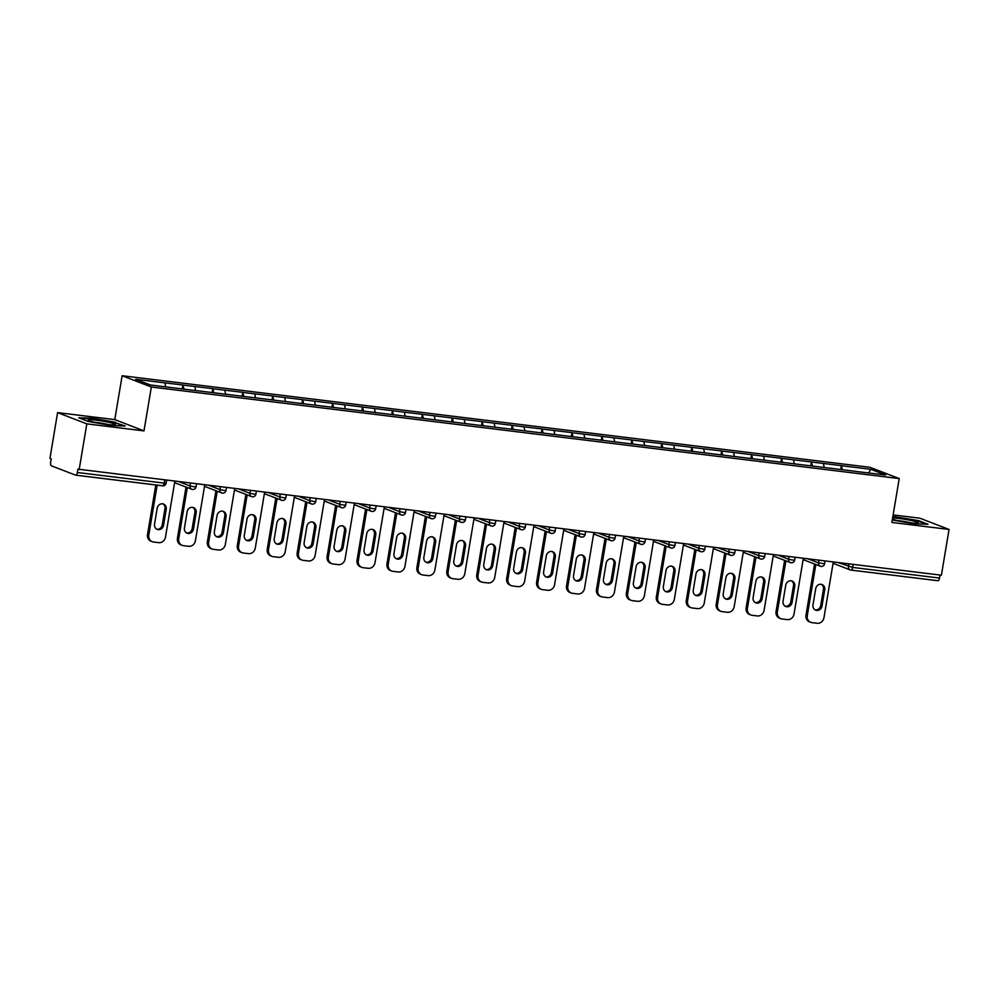 <?xml version="1.0" encoding="UTF-8"?>
<svg xmlns="http://www.w3.org/2000/svg" width="999" height="999" viewBox="0 0 999 999"><rect width="100%" height="100%" fill="white"/><g stroke="black" fill="none" stroke-linecap="round" stroke-linejoin="round"><path stroke-width="1.5" d="M57.605 412.612L86.813 423.876L143.993 430.881L114.785 419.605L57.605 412.612L49.95 458.366L51.224 458.853L50.662 462.2A3.197 1.336 -83 0 0 51.424 465.834L75.524 475.124A3.197 1.336 -83 0 0 75.662 475.162A3.197 1.336 -83 0 0 77.323 472.49L77.885 469.143L941.395 575.212L949.05 529.445L919.842 518.181L893.131 514.91M114.785 419.605L122.128 375.736L870.004 467.307L899.212 478.571L151.336 387L122.128 375.736M165.747 386.875L164.91 382.867L135.652 379.283L150.474 385.002L197.914 390.871M164.91 382.867L182.879 385.002L182.218 388.961M183.978 389.173L182.879 385.002M183.142 385.102L212.812 388.661L212.15 392.619M213.911 392.832L212.812 388.661M213.074 388.761L242.745 392.332L242.083 396.291M243.843 396.503L242.745 392.332M242.994 392.432L272.677 395.991L272.015 399.95M273.776 400.162L272.677 395.991M272.927 396.091L302.61 399.662L301.948 403.608M303.708 403.833L302.61 399.662M302.859 399.762L332.542 403.321L331.88 407.28M333.641 407.492L332.542 403.321M332.792 403.421L362.462 406.993L361.8 410.939M363.574 411.163L362.462 406.993M362.724 407.08L392.395 410.651L391.733 414.61M393.494 414.822L392.395 410.651M392.657 410.751L422.327 414.323L421.665 418.269M423.426 418.494L422.327 414.323M422.589 414.41L452.26 417.982L451.598 421.94M453.359 422.152L452.26 417.982M452.51 418.082L482.192 421.64L481.53 425.599M483.291 425.824L482.192 421.64M482.442 421.74L512.125 425.312L511.463 429.27M513.224 429.483L512.125 425.312M512.375 425.412L542.045 428.971L541.383 432.929M543.156 433.154L542.045 428.971M542.307 429.071L571.977 432.642L571.316 436.6M573.076 436.813L571.977 432.642M572.24 432.742L601.91 436.301L601.248 440.259M603.009 440.472L601.91 436.301M602.172 436.401L631.843 439.972L631.181 443.931M632.941 444.143L631.843 439.972M632.092 440.072L661.775 443.631L661.113 447.589M662.874 447.802L661.775 443.631M662.025 443.731L691.708 447.302L691.046 451.261M692.806 451.473L691.708 447.302M691.957 447.402L721.64 450.961L720.978 454.92M722.739 455.132L721.64 450.961M721.89 451.061L751.56 454.632L750.898 458.578M752.672 458.803L751.56 454.632M751.822 454.732L781.493 458.291L780.831 462.25M782.592 462.462L781.493 458.291M781.755 458.391L811.425 461.963L810.763 465.909M812.524 466.133L811.425 461.963M811.688 462.05L841.358 465.621L840.696 469.58M842.457 469.792L841.358 465.621M841.608 465.721L870.866 469.305L885.688 475.024L856.393 471.503M197.952 390.821L856.43 471.441M195.692 390.609L194.842 386.526M225.624 394.268L224.775 390.197M255.544 397.939L254.708 393.856M285.477 401.598L284.64 397.527M315.409 405.269L314.56 401.186M345.342 408.928L344.493 404.857M375.274 412.587L374.425 408.516M405.207 416.258L404.358 412.187M435.127 419.917L434.29 415.846M465.059 423.588L464.223 419.518M494.992 427.247L494.143 423.176M524.925 430.919L524.075 426.848M554.857 434.577L554.008 430.507M584.79 438.249L583.94 434.178M614.722 441.908L613.873 437.837M644.642 445.579L643.806 441.496M674.575 449.238L673.738 445.167M704.507 452.909L703.658 448.826M734.44 456.568L733.591 452.497M764.372 460.239L763.523 456.156M794.305 463.898L793.456 459.827M824.237 467.557L823.388 463.486M853.146 564.398L852.646 567.42L939.559 578.059L940.059 575.049M939.559 578.059A3.197 1.336 97 0 1 937.886 580.731A3.197 1.336 97 0 1 937.749 580.694L851.123 570.092M868.531 472.914L870.866 469.305M86.813 423.876L79.158 469.63M143.993 430.881L151.336 387M899.212 478.571L891.87 522.452L949.05 529.445M892.294 519.98L914.197 523.838L927.971 524.275L918.481 520.604L892.881 516.433M115.722 422.327L92.457 418.219L78.696 417.782L88.187 421.453L111.438 425.549L125.212 425.986L115.622 422.877M833.291 561.975L823.963 617.707A6.381 5.769 111.1 0 1 817.157 623.264L811.975 622.639A6.381 5.769 111.1 0 1 810.726 622.327L809.452 621.828A6.381 5.769 -68.9 0 1 805.993 615.172L814.547 564.023M805.993 615.172L807.267 615.659L815.833 564.522M807.267 615.659A6.381 5.769 111.1 0 0 810.726 622.327M824.724 589.76A4.995 4.52 111.1 0 0 822.015 584.54A4.995 4.52 111.1 0 0 815.708 588.661L812.974 604.957A4.995 4.52 111.1 0 0 822.002 606.056L824.724 589.76L823.451 589.273A4.995 4.52 111.1 0 0 821.353 584.353M815.072 609.865A4.995 4.52 111.1 0 0 820.716 605.569L823.451 589.273M803.358 558.304L794.03 614.035A6.381 5.769 111.1 0 1 787.224 619.605L782.042 618.968A6.381 5.769 111.1 0 1 780.793 618.656L779.52 618.169A6.381 5.769 -68.9 0 1 776.061 611.5L784.627 560.364M776.061 611.5L777.347 612L785.901 560.851M777.347 612A6.381 5.769 111.1 0 0 780.793 618.656M794.792 586.101A4.995 4.52 111.1 0 0 785.776 584.989L783.054 601.286A4.995 4.52 111.1 0 0 785.751 606.505A4.995 4.52 111.1 0 0 792.07 602.397L794.792 586.101L793.518 585.601A4.995 4.52 111.1 0 0 791.42 580.681M785.139 606.206A4.995 4.52 111.1 0 0 790.783 601.898L793.518 585.601M773.426 554.645L764.098 610.377A6.381 5.769 111.1 0 1 757.292 615.933L752.122 615.309A6.381 5.769 111.1 0 1 750.873 614.997L749.587 614.497A6.381 5.769 -68.9 0 1 746.128 607.842L754.695 556.693M746.128 607.842L747.414 608.329L755.968 557.192M747.414 608.329A6.381 5.769 111.1 0 0 750.873 614.997M764.859 582.429A4.995 4.52 111.1 0 0 762.15 577.21A4.995 4.52 111.1 0 0 755.843 581.331L753.121 597.627A4.995 4.52 111.1 0 0 755.831 602.847A4.995 4.52 111.1 0 0 762.137 598.726L764.859 582.429L763.586 581.942A4.995 4.52 111.1 0 0 761.5 577.022M755.207 602.534A4.995 4.52 111.1 0 0 760.863 598.239L763.586 581.942M743.493 550.973L734.178 606.705A6.381 5.769 111.1 0 1 727.372 612.275L722.19 611.638A6.381 5.769 111.1 0 1 720.941 611.326L719.655 610.839A6.381 5.769 -68.9 0 1 716.208 604.17L724.762 553.034M716.208 604.17L717.482 604.67L726.036 553.521M717.482 604.67A6.381 5.769 111.1 0 0 720.941 611.326M734.927 578.771A4.995 4.52 111.1 0 0 732.23 573.551A4.995 4.52 111.1 0 0 725.911 577.659L723.189 593.955A4.995 4.52 111.1 0 0 732.205 595.067L734.927 578.771L733.653 578.271A4.995 4.52 111.1 0 0 731.568 573.351M725.274 598.876A4.995 4.52 111.1 0 0 730.931 594.567L733.653 578.271M713.573 547.315L704.245 603.046A6.381 5.769 111.1 0 1 697.439 608.603L692.257 607.979A6.381 5.769 111.1 0 1 691.008 607.667L689.735 607.167A6.381 5.769 -68.9 0 1 686.276 600.511L694.829 549.363M686.276 600.511L687.549 600.998L696.103 549.862M687.549 600.998A6.381 5.769 111.1 0 0 691.008 607.667M705.007 575.099A4.995 4.52 111.1 0 0 702.297 569.88A4.995 4.52 111.1 0 0 695.978 574L693.256 590.297A4.995 4.52 111.1 0 0 695.966 595.516A4.995 4.52 111.1 0 0 702.272 591.396L705.007 575.099L703.721 574.612A4.995 4.52 111.1 0 0 701.635 569.692M695.341 595.217A4.995 4.52 111.1 0 0 700.998 590.909L703.721 574.612M683.641 543.643L674.313 599.375A6.381 5.769 111.1 0 1 667.507 604.944L662.325 604.308A6.381 5.769 111.1 0 1 661.076 603.995L659.802 603.508A6.381 5.769 -68.9 0 1 656.343 596.84L664.897 545.704M656.343 596.84L657.617 597.34L666.171 546.191M657.617 597.34A6.381 5.769 111.1 0 0 661.076 603.995M675.074 571.44A4.995 4.52 111.1 0 0 666.058 570.329L663.324 586.625A4.995 4.52 111.1 0 0 672.339 587.737L675.074 571.44L673.788 570.941A4.995 4.52 111.1 0 0 671.703 566.021M665.421 591.545A4.995 4.52 111.1 0 0 671.066 587.237L673.788 570.941M892.419 519.155A13.836 1.311 9.5 0 0 896.602 520.342A13.836 1.311 9.5 0 0 918.056 523.051A13.836 1.311 9.5 0 0 912.674 520.841A13.836 1.311 9.5 0 0 892.619 517.969M910.926 522.814A10.477 0.999 9.5 0 0 910.401 522.689A10.477 0.999 9.5 0 0 897.964 520.641M892.794 516.958L917.981 521.016L926.285 524.213M93.844 422.053A13.836 1.311 9.5 0 0 115.297 424.775A13.836 1.311 9.5 0 0 109.915 422.552A13.836 1.311 9.5 0 0 94.793 419.992A13.836 1.311 9.5 0 0 88.387 420.267A13.836 1.311 9.5 0 0 93.844 422.053M108.179 424.525A10.477 0.999 9.5 0 0 107.642 424.4A10.477 0.999 9.5 0 0 95.205 422.352M80.17 418.356L92.682 418.756L115.222 422.727L123.526 425.924M653.708 539.984L644.38 595.716A6.381 5.769 111.1 0 1 637.574 601.286L632.392 600.649A6.381 5.769 111.1 0 1 631.143 600.337L629.87 599.837A6.381 5.769 -68.9 0 1 626.41 593.181L634.964 542.032M626.41 593.181L627.684 593.668L636.251 542.532M627.684 593.668A6.381 5.769 111.1 0 0 631.143 600.337M645.142 567.769A4.995 4.52 111.1 0 0 642.432 562.549A4.995 4.52 111.1 0 0 636.126 566.67L633.391 582.966A4.995 4.52 111.1 0 0 636.101 588.186A4.995 4.52 111.1 0 0 642.407 584.065L645.142 567.769L643.868 567.282A4.995 4.52 111.1 0 0 641.77 562.362M635.489 587.887A4.995 4.52 111.1 0 0 641.133 583.578L643.868 567.282M623.776 536.313L614.447 592.057A6.381 5.769 111.1 0 1 607.642 597.614L602.459 596.977A6.381 5.769 111.1 0 1 601.211 596.665L599.937 596.178A6.381 5.769 -68.9 0 1 596.478 589.51L605.032 538.374M596.478 589.51L597.752 590.009L606.318 538.861M597.752 590.009A6.381 5.769 111.1 0 0 601.211 596.665M615.209 564.11A4.995 4.52 111.1 0 0 606.193 562.999L603.458 579.295A4.995 4.52 111.1 0 0 606.168 584.515A4.995 4.52 111.1 0 0 612.487 580.407L615.209 564.11L613.935 563.611A4.995 4.52 111.1 0 0 611.838 558.691M605.556 584.215A4.995 4.52 111.1 0 0 611.201 579.907L613.935 563.611M593.843 532.654L584.515 588.386A6.381 5.769 111.1 0 1 577.709 593.955L572.539 593.319A6.381 5.769 111.1 0 1 571.278 593.006L570.004 592.507A6.381 5.769 -68.9 0 1 566.545 585.851L575.112 534.702M566.545 585.851L567.832 586.338L576.386 535.202M567.832 586.338A6.381 5.769 111.1 0 0 571.278 593.006M585.277 560.439A4.995 4.52 111.1 0 0 582.567 555.219A4.995 4.52 111.1 0 0 576.261 559.34L573.538 575.636A4.995 4.52 111.1 0 0 576.248 580.856A4.995 4.52 111.1 0 0 582.554 576.735L585.277 560.439L584.003 559.952A4.995 4.52 111.1 0 0 581.905 555.032M575.624 580.556A4.995 4.52 111.1 0 0 581.268 576.248L584.003 559.952M563.911 528.983L554.582 584.727A6.381 5.769 111.1 0 1 547.777 590.284L542.607 589.647A6.381 5.769 111.1 0 1 541.358 589.335L540.072 588.848A6.381 5.769 -68.9 0 1 536.613 582.18L545.179 531.043M536.613 582.18L537.899 582.679L546.453 531.53M537.899 582.679A6.381 5.769 111.1 0 0 541.358 589.335M555.344 556.78A4.995 4.52 111.1 0 0 546.328 555.669L543.606 571.965A4.995 4.52 111.1 0 0 552.622 573.076L555.344 556.78L554.07 556.281A4.995 4.52 111.1 0 0 551.985 551.373M545.691 576.885A4.995 4.52 111.1 0 0 551.348 572.577L554.07 556.281M533.978 525.324L524.662 581.056A6.381 5.769 111.1 0 1 517.857 586.625L512.674 585.988A6.381 5.769 111.1 0 1 511.426 585.676L510.139 585.177A6.381 5.769 -68.9 0 1 506.693 578.521L515.247 527.372M506.693 578.521L507.967 579.008L516.52 527.872M507.967 579.008A6.381 5.769 111.1 0 0 511.426 585.676M525.412 553.109A4.995 4.52 111.1 0 0 522.714 547.889A4.995 4.52 111.1 0 0 516.396 552.01L513.673 568.306A4.995 4.52 111.1 0 0 516.383 573.526A4.995 4.52 111.1 0 0 522.689 569.405L525.412 553.109L524.138 552.622A4.995 4.52 111.1 0 0 522.052 547.702M515.759 573.226A4.995 4.52 111.1 0 0 521.416 568.918L524.138 552.622M504.058 521.665L494.73 577.397A6.381 5.769 111.1 0 1 487.924 582.954L482.742 582.317A6.381 5.769 111.1 0 1 481.493 582.005L480.219 581.518A6.381 5.769 -68.9 0 1 476.76 574.862L485.314 523.713M476.76 574.862L478.034 575.349L486.588 524.2M478.034 575.349A6.381 5.769 111.1 0 0 481.493 582.005M495.492 549.45A4.995 4.52 111.1 0 0 486.476 548.339L483.741 564.635A4.995 4.52 111.1 0 0 492.757 565.746L495.492 549.45L494.205 548.951A4.995 4.52 111.1 0 0 492.12 544.043M485.839 569.555A4.995 4.52 111.1 0 0 491.483 565.247L494.205 548.951M474.125 517.994L464.797 573.726A6.381 5.769 111.1 0 1 457.992 579.295L452.809 578.658A6.381 5.769 111.1 0 1 451.56 578.346L450.287 577.847A6.381 5.769 -68.9 0 1 446.828 571.191L455.382 520.042M446.828 571.191L448.101 571.69L456.668 520.541M448.101 571.69A6.381 5.769 111.1 0 0 451.56 578.346M465.559 545.779A4.995 4.52 111.1 0 0 456.543 544.68L453.808 560.976A4.995 4.52 111.1 0 0 456.518 566.196A4.995 4.52 111.1 0 0 462.824 562.075L465.559 545.779L464.273 545.292A4.995 4.52 111.1 0 0 462.187 540.372M455.906 565.896A4.995 4.52 111.1 0 0 461.55 561.588L464.273 545.292M444.193 514.335L434.865 570.067A6.381 5.769 111.1 0 1 428.059 575.624L422.877 574.987A6.381 5.769 111.1 0 1 421.628 574.675L420.354 574.188A6.381 5.769 -68.9 0 1 416.895 567.532L425.449 516.383M416.895 567.532L418.169 568.019L426.735 516.87M418.169 568.019A6.381 5.769 111.1 0 0 421.628 574.675M435.626 542.12A4.995 4.52 111.1 0 0 426.61 541.008L423.876 557.317A4.995 4.52 111.1 0 0 432.904 558.416L435.626 542.12L434.353 541.62A4.995 4.52 111.1 0 0 432.255 536.713M425.974 562.225A4.995 4.52 111.1 0 0 431.618 557.929L434.353 541.62M414.26 510.664L404.932 566.396A6.381 5.769 111.1 0 1 398.126 571.965L392.944 571.328A6.381 5.769 111.1 0 1 391.695 571.016L390.422 570.529A6.381 5.769 -68.9 0 1 386.963 563.861L395.529 512.724M386.963 563.861L388.236 564.36L396.803 513.211M388.236 564.36A6.381 5.769 111.1 0 0 391.695 571.016M405.694 538.449A4.995 4.52 111.1 0 0 396.678 537.35L393.956 553.646A4.995 4.52 111.1 0 0 396.653 558.866A4.995 4.52 111.1 0 0 402.972 554.757L405.694 538.449L404.42 537.962A4.995 4.52 111.1 0 0 402.322 533.041M396.041 558.566A4.995 4.52 111.1 0 0 401.685 554.258L404.42 537.962M384.328 507.005L375 562.737A6.381 5.769 111.1 0 1 368.194 568.294L363.024 567.669A6.381 5.769 111.1 0 1 361.775 567.357L360.489 566.858A6.381 5.769 -68.9 0 1 357.03 560.202L365.597 509.053M357.03 560.202L358.316 560.689L366.87 509.552M358.316 560.689A6.381 5.769 111.1 0 0 361.775 567.357M375.761 534.79A4.995 4.52 111.1 0 0 373.052 529.57A4.995 4.52 111.1 0 0 366.745 533.691L364.023 549.987A4.995 4.52 111.1 0 0 373.039 551.086L375.761 534.79L374.488 534.29A4.995 4.52 111.1 0 0 372.402 529.383M366.109 554.895A4.995 4.52 111.1 0 0 371.765 550.599L374.488 534.29M354.395 503.334L345.067 559.065A6.381 5.769 111.1 0 1 338.274 564.635L333.092 563.998A6.381 5.769 111.1 0 1 331.843 563.686L330.557 563.199A6.381 5.769 -68.9 0 1 327.098 556.53L335.664 505.394M327.098 556.53L328.384 557.03L336.938 505.881M328.384 557.03A6.381 5.769 111.1 0 0 331.843 563.686M345.829 531.118A4.995 4.52 111.1 0 0 336.813 530.019L334.091 546.316A4.995 4.52 111.1 0 0 343.107 547.427L345.829 531.118L344.555 530.631A4.995 4.52 111.1 0 0 342.47 525.711M336.176 551.236A4.995 4.52 111.1 0 0 341.833 546.928L344.555 530.631M324.475 499.675L315.147 555.407A6.381 5.769 111.1 0 1 308.341 560.963L303.159 560.339A6.381 5.769 111.1 0 1 301.91 560.027L300.637 559.527A6.381 5.769 -68.9 0 1 297.178 552.872L305.731 501.723M297.178 552.872L298.451 553.359L307.005 502.222M298.451 553.359A6.381 5.769 111.1 0 0 301.91 560.027M315.909 527.46A4.995 4.52 111.1 0 0 313.199 522.24A4.995 4.52 111.1 0 0 306.88 526.361L304.158 542.657A4.995 4.52 111.1 0 0 306.868 547.877A4.995 4.52 111.1 0 0 313.174 543.756L315.909 527.46L314.623 526.972A4.995 4.52 111.1 0 0 312.537 522.052M306.243 547.564A4.995 4.52 111.1 0 0 311.9 543.269L314.623 526.972M294.543 496.003L285.214 551.735A6.381 5.769 111.1 0 1 278.409 557.305L273.227 556.668A6.381 5.769 111.1 0 1 271.978 556.356L270.704 555.869A6.381 5.769 -68.9 0 1 267.245 549.2L275.799 498.064M267.245 549.2L268.519 549.7L277.073 498.551M268.519 549.7A6.381 5.769 111.1 0 0 271.978 556.356M285.976 523.801A4.995 4.52 111.1 0 0 276.96 522.689L274.226 538.985A4.995 4.52 111.1 0 0 283.241 540.097L285.976 523.801L284.69 523.301A4.995 4.52 111.1 0 0 282.605 518.381M276.323 543.906A4.995 4.52 111.1 0 0 281.968 539.597L284.69 523.301M264.61 492.345L255.282 548.076A6.381 5.769 111.1 0 1 248.476 553.633L243.294 553.009A6.381 5.769 111.1 0 1 242.045 552.697L240.771 552.197A6.381 5.769 -68.9 0 1 237.312 545.541L245.866 494.393M237.312 545.541L238.586 546.028L247.153 494.892M238.586 546.028A6.381 5.769 111.1 0 0 242.045 552.697M256.044 520.129A4.995 4.52 111.1 0 0 253.334 514.91A4.995 4.52 111.1 0 0 247.028 519.03L244.293 535.327A4.995 4.52 111.1 0 0 247.003 540.546A4.995 4.52 111.1 0 0 253.309 536.426L256.044 520.129L254.77 519.642A4.995 4.52 111.1 0 0 252.672 514.722M246.391 540.247A4.995 4.52 111.1 0 0 252.035 535.939L254.77 519.642M234.678 488.673L225.349 544.405A6.381 5.769 111.1 0 1 218.544 549.974L213.361 549.338A6.381 5.769 111.1 0 1 212.113 549.025L210.839 548.538A6.381 5.769 -68.9 0 1 207.38 541.87L215.934 490.734M207.38 541.87L208.654 542.37L217.22 491.221M208.654 542.37A6.381 5.769 111.1 0 0 212.113 549.025M226.111 516.471A4.995 4.52 111.1 0 0 217.095 515.359L214.36 531.655A4.995 4.52 111.1 0 0 217.07 536.875A4.995 4.52 111.1 0 0 223.389 532.767L226.111 516.471L224.837 515.971A4.995 4.52 111.1 0 0 222.74 511.051M216.458 536.575A4.995 4.52 111.1 0 0 222.103 532.267L224.837 515.971M204.745 485.014L195.417 540.746A6.381 5.769 111.1 0 1 188.611 546.316L183.429 545.679A6.381 5.769 111.1 0 1 182.18 545.367L180.906 544.867A6.381 5.769 -68.9 0 1 177.447 538.211L186.014 487.062M177.447 538.211L178.734 538.698L187.288 487.562M178.734 538.698A6.381 5.769 111.1 0 0 182.18 545.367M196.179 512.799A4.995 4.52 111.1 0 0 193.469 507.579A4.995 4.52 111.1 0 0 187.163 511.7L184.44 527.996A4.995 4.52 111.1 0 0 187.15 533.216A4.995 4.52 111.1 0 0 193.456 529.095L196.179 512.799L194.905 512.312A4.995 4.52 111.1 0 0 192.807 507.392M186.526 532.917A4.995 4.52 111.1 0 0 192.17 528.608L194.905 512.312M174.813 481.343L165.484 537.087A6.381 5.769 111.1 0 1 158.679 542.644L153.509 542.007A6.381 5.769 111.1 0 1 152.26 541.695L150.974 541.208A6.381 5.769 -68.9 0 1 147.515 534.54L155.819 484.977M147.515 534.54L148.801 535.039L157.143 485.139M148.801 535.039A6.381 5.769 111.1 0 0 152.26 541.695M166.246 509.14A4.995 4.52 111.1 0 0 157.23 508.029L154.508 524.325A4.995 4.52 111.1 0 0 163.524 525.437L166.246 509.14L164.972 508.641A4.995 4.52 111.1 0 0 162.887 503.721M156.593 529.245A4.995 4.52 111.1 0 0 162.25 524.937L164.972 508.641M838.086 562.562L852.646 567.42A3.197 1.336 97 0 1 850.973 570.092A3.197 1.336 97 0 1 850.836 570.054A3.197 2.885 -68.9 0 1 848.488 566.57L848.938 563.886M77.323 472.49L164.236 483.129A3.197 1.336 -83 0 1 162.575 485.801A3.197 1.336 -83 0 1 162.437 485.764L75.799 475.162M75.662 475.162L162.575 485.801A3.197 3.197 0 0 0 166.109 483.166L164.236 483.129L164.748 480.119M808.154 558.891L818.556 562.912L824.587 563.786A3.197 3.197 0 0 1 820.279 566.233A3.197 2.885 -68.9 0 1 818.556 562.912L819.005 560.227M778.233 555.232L788.623 559.24L789.073 556.555M748.301 551.56L758.691 555.581L759.14 552.897M718.368 547.902L728.758 551.91L729.208 549.225M688.436 544.23L698.838 548.251L699.288 545.566M658.503 540.571L668.905 544.58L669.355 541.895M628.571 536.9L638.973 540.921L639.422 538.236M598.638 533.241L609.04 537.25L609.49 534.565M568.718 529.582L579.108 533.591L579.557 530.906M538.786 525.911L549.175 529.92L549.625 527.235M508.853 522.252L519.255 526.261L519.705 523.576M478.921 518.581L489.323 522.589L489.772 519.905M448.988 514.922L459.39 518.931L459.84 516.246M419.056 511.251L429.458 515.259L429.907 512.587M389.135 507.592L399.525 511.6L399.975 508.916M359.203 503.921L369.593 507.942L370.042 505.257M329.27 500.262L339.66 504.27L340.11 501.585M299.338 496.59L309.74 500.611L310.19 497.927M269.405 492.932L279.807 496.94L280.257 494.255M239.473 489.26L249.875 493.281L250.324 490.596M209.54 485.601L219.942 489.61L220.392 486.925M179.62 481.93L190.01 485.951L190.459 483.266M820.916 566.396A3.197 2.885 -68.9 0 1 820.279 566.233L803.134 559.615M792.781 560.089L794.655 560.114A3.197 3.197 0 0 1 790.359 562.574A3.197 2.885 -68.9 0 1 788.623 559.24L792.781 560.089M790.983 562.724A3.197 2.885 -68.9 0 1 790.359 562.574L773.214 555.956M762.849 556.418L764.722 556.455A3.197 3.197 0 0 1 760.426 558.903A3.197 2.885 -68.9 0 1 758.691 555.581L762.849 556.418M761.051 559.065A3.197 2.885 -68.9 0 1 760.426 558.903L743.281 552.297M732.916 552.759L734.789 552.797A3.197 3.197 0 0 1 730.494 555.244A3.197 2.885 -68.9 0 1 728.758 551.91L732.916 552.759M731.118 555.394A3.197 2.885 -68.9 0 1 730.494 555.244L713.348 548.626M702.984 549.088L704.857 549.125A3.197 3.197 0 0 1 700.561 551.573A3.197 2.885 -68.9 0 1 698.838 548.251L702.984 549.088M701.186 551.735A3.197 2.885 -68.9 0 1 700.561 551.573L683.416 544.967M673.064 545.429L674.924 545.466A3.197 3.197 0 0 1 670.629 547.914A3.197 2.885 -68.9 0 1 668.905 544.58L673.064 545.429M671.253 548.064A3.197 2.885 -68.9 0 1 670.629 547.914L653.483 541.296M643.131 541.758L645.004 541.795A3.197 3.197 0 0 1 640.696 544.243A3.197 2.885 -68.9 0 1 638.973 540.921L643.131 541.758M641.321 544.405A3.197 2.885 -68.9 0 1 640.696 544.243L623.551 537.637M613.199 538.099L615.072 538.136A3.197 3.197 0 0 1 610.776 540.584A3.197 2.885 -68.9 0 1 609.04 537.25L613.199 538.099M611.4 540.734A3.197 2.885 -68.9 0 1 610.776 540.584L593.631 533.966M583.266 534.428L585.139 534.465A3.197 3.197 0 0 1 580.844 536.913A3.197 2.885 -68.9 0 1 579.108 533.591L583.266 534.428M581.468 537.075A3.197 2.885 -68.9 0 1 580.844 536.913L563.698 530.307M553.334 530.769L555.207 530.806A3.197 3.197 0 0 1 550.911 533.254A3.197 2.885 -68.9 0 1 549.175 529.92L553.334 530.769M551.535 533.404A3.197 2.885 -68.9 0 1 550.911 533.254L533.766 526.635M523.401 527.11L525.274 527.135A3.197 3.197 0 0 1 520.979 529.595A3.197 2.885 -68.9 0 1 519.255 526.261L523.401 527.11M521.603 529.745A3.197 2.885 -68.9 0 1 520.979 529.595L503.833 522.976M493.469 523.439L495.342 523.476A3.197 3.197 0 0 1 491.046 525.924A3.197 2.885 -68.9 0 1 489.323 522.589L493.469 523.439M491.67 526.086A3.197 2.885 -68.9 0 1 491.046 525.924L473.901 519.305M463.548 519.78L465.409 519.805A3.197 3.197 0 0 1 461.113 522.265A3.197 2.885 -68.9 0 1 459.39 518.931L463.548 519.78M461.738 522.415A3.197 2.885 -68.9 0 1 461.113 522.265L443.968 515.646M433.616 516.108L435.489 516.146A3.197 3.197 0 0 1 431.181 518.593A3.197 2.885 -68.9 0 1 429.458 515.259L433.616 516.108M431.805 518.756A3.197 2.885 -68.9 0 1 431.181 518.593L414.036 511.975M403.683 512.45L405.557 512.475A3.197 3.197 0 0 1 401.261 514.935A3.197 2.885 -68.9 0 1 399.525 511.6L403.683 512.45M401.885 515.084A3.197 2.885 -68.9 0 1 401.261 514.935L384.116 508.316M373.751 508.778L375.624 508.816A3.197 3.197 0 0 1 371.328 511.263A3.197 2.885 -68.9 0 1 369.593 507.942L373.751 508.778M371.953 511.426A3.197 2.885 -68.9 0 1 371.328 511.263L354.183 504.645M343.818 505.119L345.691 505.144A3.197 3.197 0 0 1 341.396 507.604A3.197 2.885 -68.9 0 1 339.66 504.27L343.818 505.119M342.02 507.754A3.197 2.885 -68.9 0 1 341.396 507.604L324.25 500.986M313.886 501.448L315.759 501.486A3.197 3.197 0 0 1 311.463 503.933A3.197 2.885 -68.9 0 1 309.74 500.611L313.886 501.448M312.088 504.095A3.197 2.885 -68.9 0 1 311.463 503.933L294.318 497.327M283.966 497.789L285.826 497.827A3.197 3.197 0 0 1 281.531 500.274A3.197 2.885 -68.9 0 1 279.807 496.94L283.966 497.789M282.155 500.424A3.197 2.885 -68.9 0 1 281.531 500.274L264.385 493.656M254.033 494.118L255.906 494.155A3.197 3.197 0 0 1 251.598 496.603A3.197 2.885 -68.9 0 1 249.875 493.281L254.033 494.118M252.223 496.765A3.197 2.885 -68.9 0 1 251.598 496.603L234.453 489.997M224.101 490.459L225.974 490.497A3.197 3.197 0 0 1 221.678 492.944A3.197 2.885 -68.9 0 1 219.942 489.61L224.101 490.459M222.302 493.094A3.197 2.885 -68.9 0 1 221.678 492.944L204.533 486.326M194.168 486.788L196.041 486.825A3.197 3.197 0 0 1 191.746 489.273A3.197 2.885 -68.9 0 1 190.01 485.951L194.168 486.788M192.37 489.435A3.197 2.885 -68.9 0 1 191.746 489.273L174.6 482.667M822.002 606.056L820.716 605.569M792.07 602.397L790.783 601.898M762.137 598.726L760.863 598.239M732.205 595.067L730.931 594.567M702.272 591.396L700.998 590.909M672.339 587.737L671.066 587.237M642.407 584.065L641.133 583.578M612.487 580.407L611.201 579.907M582.554 576.735L581.268 576.248M552.622 573.076L551.348 572.577M522.689 569.405L521.416 568.918M492.757 565.746L491.483 565.247M462.824 562.075L461.55 561.588M432.904 558.416L431.618 557.929M402.972 554.757L401.685 554.258M373.039 551.086L371.765 550.599M343.107 547.427L341.833 546.928M313.174 543.756L311.9 543.269M283.241 540.097L281.968 539.597M253.309 536.426L252.035 535.939M223.389 532.767L222.103 532.267M193.456 529.095L192.17 528.608M163.524 525.437L162.25 524.937M937.886 580.731L850.973 570.092A3.197 3.197 0 0 1 850.211 569.905L833.066 563.286M825.049 560.963L824.587 563.786M795.129 557.292L794.655 560.114M765.197 553.633L764.722 556.455M735.264 549.974L734.789 552.797M705.331 546.303L704.857 549.125M675.399 542.644L674.924 545.466M645.466 538.973L645.004 541.795M615.546 535.314L615.072 538.136M585.614 531.643L585.139 534.465M555.681 527.984L555.207 530.806M525.749 524.313L525.274 527.135M495.816 520.654L495.342 523.476M465.884 516.982L465.409 519.805M435.951 513.324L435.489 516.146M406.031 509.652L405.557 512.475M376.099 505.993L375.624 508.816M346.166 502.322L345.691 505.144M316.233 498.663L315.759 501.486M286.301 495.005L285.826 497.827M256.368 491.333L255.906 494.155M226.436 487.674L225.974 490.497M196.516 484.003L196.041 486.825M166.583 480.344L166.109 483.166"/></g></svg>

